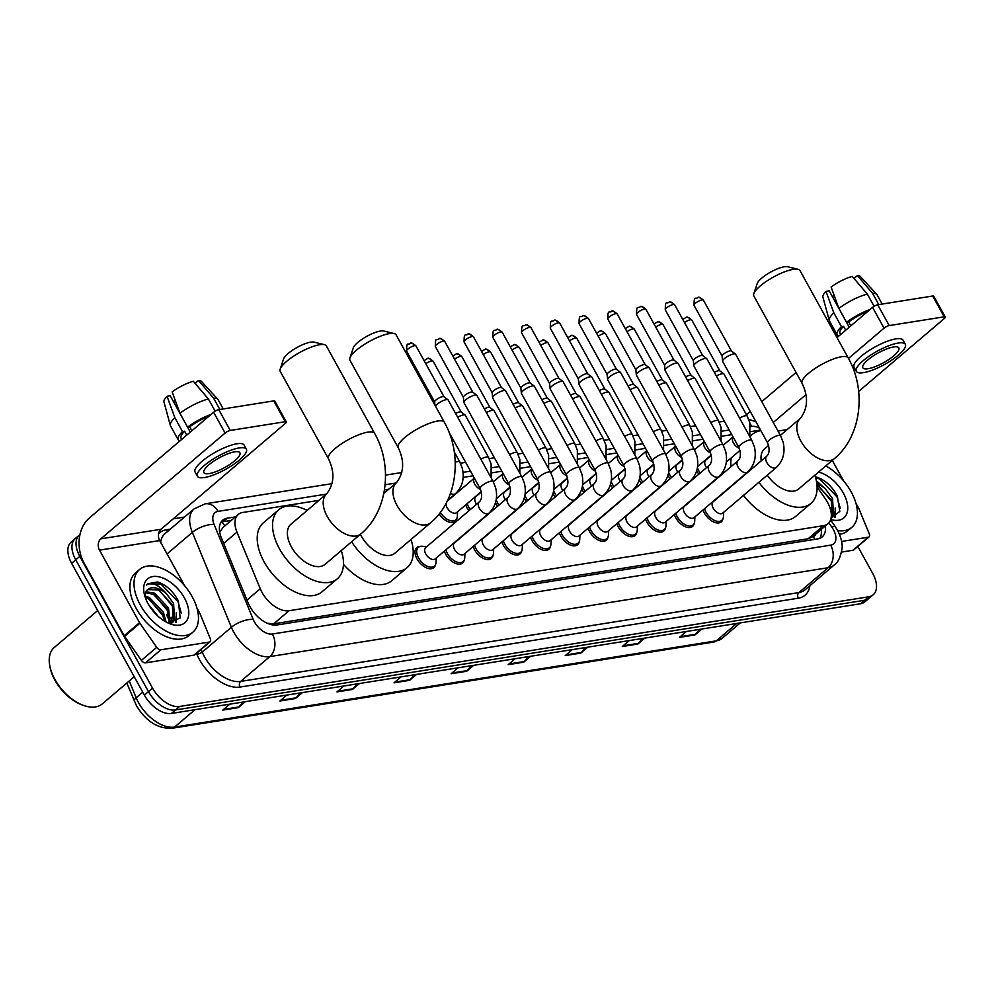<?xml version="1.0" encoding="UTF-8"?>
<svg xmlns="http://www.w3.org/2000/svg" width="995" height="995" viewBox="0 0 995 995"><rect width="100%" height="100%" fill="white"/><g stroke="black" fill="none" stroke-linecap="round" stroke-linejoin="round"><path stroke-width="1.49" d="M468.906 510.758A13.171 7.612 -130.4 0 1 467.14 508.072A13.171 7.612 -130.4 0 1 465.735 504.851M497.649 506.194A13.171 7.612 -130.4 0 1 495.883 503.495A13.171 7.612 -130.4 0 1 495.498 502.736M526.405 501.617A13.171 7.612 -130.4 0 1 524.639 498.918A13.171 7.612 -130.4 0 1 524.241 498.172M555.148 497.04A13.171 7.612 -130.4 0 1 553.382 494.341A13.171 7.612 -130.4 0 1 552.984 493.595M583.891 492.463A13.171 7.612 -130.4 0 1 582.125 489.764A13.171 7.612 -130.4 0 1 581.727 489.018M612.634 487.886A13.171 7.612 -130.4 0 1 610.868 485.187A13.171 7.612 -130.4 0 1 610.47 484.441M641.377 483.309A13.171 7.612 -130.4 0 1 639.611 480.622A13.171 7.612 -130.4 0 1 639.213 479.864M670.12 478.732A13.171 7.612 -130.4 0 1 668.354 476.045A13.171 7.612 -130.4 0 1 667.968 475.287M698.876 474.167A13.171 7.612 -130.4 0 1 697.097 471.468A13.171 7.612 -130.4 0 1 696.711 470.71M464.279 559.924A13.171 7.612 -130.4 0 1 462.613 563.033A13.171 7.612 -130.4 0 1 445.772 554.327A13.171 7.612 -130.4 0 1 444.367 551.106M493.022 555.359A13.171 7.612 -130.4 0 1 491.356 558.456A13.171 7.612 -130.4 0 1 474.515 549.75A13.171 7.612 -130.4 0 1 473.122 546.529M521.766 550.782A13.171 7.612 -130.4 0 1 520.099 553.892A13.171 7.612 -130.4 0 1 503.271 545.173A13.171 7.612 -130.4 0 1 501.866 541.952M550.509 546.205A13.171 7.612 -130.4 0 1 548.842 549.315A13.171 7.612 -130.4 0 1 532.014 540.608A13.171 7.612 -130.4 0 1 530.609 537.375M435.536 564.501A13.171 7.612 -130.4 0 1 433.87 567.61A13.171 7.612 -130.4 0 1 417.029 558.904A13.171 7.612 -130.4 0 1 416.793 547.548A13.171 7.612 -130.4 0 1 420.126 546.404M579.252 541.628A13.171 7.612 -130.4 0 1 577.597 544.738A13.171 7.612 -130.4 0 1 560.757 536.031A13.171 7.612 -130.4 0 1 559.352 532.81M608.007 537.051A13.171 7.612 -130.4 0 1 606.341 540.161A13.171 7.612 -130.4 0 1 589.5 531.454A13.171 7.612 -130.4 0 1 588.095 528.233M636.75 532.474A13.171 7.612 -130.4 0 1 635.084 535.584A13.171 7.612 -130.4 0 1 618.243 526.877A13.171 7.612 -130.4 0 1 616.838 523.656M665.493 527.897A13.171 7.612 -130.4 0 1 663.827 531.007A13.171 7.612 -130.4 0 1 646.986 522.3A13.171 7.612 -130.4 0 1 645.581 519.079M694.236 523.333A13.171 7.612 -130.4 0 1 692.57 526.43A13.171 7.612 -130.4 0 1 675.729 517.723A13.171 7.612 -130.4 0 1 674.336 514.502M722.979 518.756A13.171 7.612 -130.4 0 1 721.313 521.865A13.171 7.612 -130.4 0 1 704.485 513.159A13.171 7.612 -130.4 0 1 703.079 509.925M319.009 500.336L242.792 512.462A24.688 14.266 49.6 0 0 238.265 514.465A24.688 14.266 49.6 0 0 236.947 532.101L260.267 588.754A24.688 14.266 49.6 0 0 262.021 592.411A24.688 14.266 49.6 0 0 289.072 610.731L823.487 525.683A24.688 14.266 49.6 0 0 828.002 523.668A24.688 14.266 49.6 0 0 825.328 498.818L817.082 487.015M238.265 514.465L222.905 527.549L220.019 531.84M267.369 623.305L273.687 623.828L808.102 538.768L812.654 536.74L828.002 523.668M760.541 430.051L750.616 431.631M731.798 434.628L721.872 436.208M703.042 439.205L693.117 440.785M674.299 443.782L664.374 445.362M645.556 448.359L635.631 449.939M616.813 452.936L606.888 454.516M588.07 457.501L578.145 459.081M559.327 462.078L549.402 463.658M530.584 466.655L520.659 468.235M501.828 471.232L491.903 472.812M473.085 475.809L463.16 477.389M388.746 489.229L384.456 489.913M456.904 518.246A13.171 7.612 -130.4 0 1 455.237 521.355A13.171 7.612 -130.4 0 1 439.168 513.917M235.417 516.903L227.208 518.196A24.688 14.266 49.6 0 0 222.693 520.211A24.688 14.266 49.6 0 0 221.375 537.835L248.19 602.995A24.688 14.266 49.6 0 0 249.944 606.639A24.688 14.266 49.6 0 0 276.996 624.972L817.641 538.917A24.688 14.266 49.6 0 0 822.168 536.914A24.688 14.266 49.6 0 0 825.328 525.945M167.546 614.077A32.922 19.029 -130.4 0 1 169.859 618.853A32.922 19.029 -130.4 0 0 167.546 614.077M170.804 621.353A32.922 19.029 -130.4 0 1 171.376 623.181A32.922 19.029 -130.4 0 0 170.804 621.353M857.802 546.454L872.739 573.518A24.688 14.266 -130.4 0 1 873.175 594.799A24.688 14.266 -130.4 0 1 868.66 596.801L179.61 706.475A24.688 14.266 -130.4 0 1 152.558 688.142L79.811 556.354A24.688 14.266 -130.4 0 1 79.364 535.074A24.688 14.266 -130.4 0 1 79.961 534.613M173.23 518.843L184.498 517.052M873.175 594.799L864.991 601.764A24.688 14.266 -130.4 0 1 860.476 603.766L171.426 713.44A24.688 14.266 -130.4 0 1 144.374 695.107L71.615 563.319L75.719 559.837A24.688 14.266 -130.4 0 1 75.272 538.556A24.688 14.266 -130.4 0 0 75.719 559.837L148.466 691.625L75.719 559.837L79.811 556.354M171.426 713.44L175.518 709.957A24.688 14.266 -130.4 0 1 148.466 691.625A24.688 14.266 -130.4 0 0 175.518 709.957L864.568 600.283L175.518 709.957L179.61 706.475M869.083 598.281A24.688 14.266 -130.4 0 1 864.568 600.283A24.688 14.266 -130.4 0 0 869.083 598.281M821.236 529.427A24.688 14.266 -130.4 0 1 819.83 538.32M220.94 522.288A24.688 14.266 -130.4 0 1 223.116 521.691L231.325 520.385M169.648 621.838A32.922 19.029 49.6 0 0 166.526 614.947M699.497 629.387L695.629 634.25A6.579 5.074 81 0 1 694.97 634.934L701.935 629.002M686.376 631.477L679.398 637.409L694.97 634.934M642.422 638.479L638.554 643.33A6.579 5.074 81 0 1 637.894 644.026L644.86 638.093M629.3 640.569L622.323 646.501L637.894 644.026M585.346 647.558L581.478 652.421A6.579 5.074 81 0 1 580.819 653.106L587.784 647.173M572.224 649.648L565.247 655.581L580.819 653.106M528.27 656.65L524.402 661.501A6.579 5.074 81 0 1 523.743 662.185L530.708 656.252M515.149 658.74L508.171 664.672L523.743 662.185M242.904 702.072L239.036 706.923A6.579 5.074 81 0 1 238.365 707.607L245.342 701.674M229.77 704.161L222.805 710.094L238.365 707.607M299.968 692.98L296.112 697.843A6.579 5.074 81 0 1 295.44 698.527L302.418 692.595M286.846 695.07L279.881 701.002L295.44 698.527M357.043 683.901L353.188 688.751A6.579 5.074 81 0 1 352.516 689.448L359.493 683.515M343.922 685.99L336.957 691.923L352.516 689.448M414.119 674.809L410.263 679.672A6.579 5.074 81 0 1 409.592 680.356L416.569 674.423M400.997 676.899L394.032 682.831L409.592 680.356M471.195 665.73L467.327 670.58A6.579 5.074 81 0 1 466.667 671.277L473.632 665.344M458.073 667.819L451.108 673.752L466.667 671.277M71.615 563.319A24.688 14.266 -130.4 0 1 71.18 542.039L79.364 535.074M209.373 642.073A4.117 2.376 49.6 0 0 210.132 641.738L194.784 654.797A4.117 2.376 -130.4 0 1 194.025 655.133L209.373 642.073L160.854 649.797L145.506 662.857A4.117 2.376 -130.4 0 1 141.377 660.394L124.562 636.327A4.117 2.376 -130.4 0 1 124.188 635.73L84.152 563.207A32.922 25.348 81 0 1 89.301 518.047L213.614 412.241A4.117 1.119 -28.9 0 1 218.763 409.654L230.255 430.462A4.117 1.119 151.1 0 0 225.106 433.049L100.793 538.855A8.234 6.331 -99 0 0 99.5 550.148L139.536 622.671A4.117 2.376 49.6 0 0 139.909 623.268L156.725 647.335A4.117 2.376 49.6 0 0 160.854 649.797M194.025 655.133L145.506 662.857M184.647 585.769L159.685 540.571A8.234 6.331 -99 0 1 160.979 529.278L285.291 423.472A4.117 1.119 151.1 0 0 286.299 421.892A4.117 1.119 151.1 0 0 285.254 421.706L273.762 400.898L218.763 409.654M273.762 400.898A4.117 1.119 -28.9 0 1 274.807 401.084L286.299 421.892M285.254 421.706L230.255 430.462M210.132 641.738A4.117 2.376 49.6 0 0 210.343 638.802L200.02 613.704A4.117 2.376 49.6 0 0 199.721 613.094L196.96 608.082M234.671 451.842A20.584 5.584 151.1 0 0 213.626 461.245A20.584 5.584 151.1 0 0 203.875 472.675A20.584 5.584 151.1 0 0 209.099 473.608A20.584 5.584 151.1 0 0 230.143 464.205A20.584 5.584 151.1 0 0 239.907 452.775A20.584 5.584 151.1 0 0 234.671 451.842M190.281 432.091L170.22 395.749L167.036 396.259L174.834 417.651L182.495 431.531L184.597 431.196A23.868 6.467 151.1 0 0 181.078 438.198L181.724 439.38M246.387 449.205L244.086 445.039A27.984 7.587 151.1 0 0 236.984 443.758A27.984 7.587 151.1 0 0 208.353 456.543A27.984 7.587 151.1 0 0 195.082 472.09L197.383 476.244A27.984 7.587 151.1 0 0 204.497 477.525A27.984 7.587 151.1 0 0 233.116 464.752A27.984 7.587 151.1 0 0 246.387 449.205A27.984 7.587 151.1 0 0 239.285 447.924A27.984 7.587 151.1 0 0 210.654 460.71A27.984 7.587 151.1 0 0 197.383 476.244M182.495 431.531A27.163 7.363 151.1 0 0 178.192 439.778A27.163 7.363 151.1 0 0 179.846 440.984M174.834 417.651A27.163 7.363 151.1 0 0 170.356 425.462A27.163 7.363 151.1 0 0 170.531 425.91L178.192 439.778M223.228 408.945L218.092 399.654A27.163 7.363 151.1 0 0 217.818 399.256A27.163 7.363 151.1 0 0 213.602 398.162L198.478 380.451L195.331 383.125L196.164 384.655M219.845 409.48L213.602 398.162M167.036 396.259A21.405 5.796 151.1 0 0 163.951 401.955L170.356 425.462M217.818 399.256L201.338 381.321A21.405 5.796 151.1 0 0 198.478 380.451M175.195 400.264L173.516 401.706M208.826 416.308A23.868 6.467 151.1 0 0 189.709 426.843L187.607 427.178L179.946 413.298L172.147 391.906A21.405 5.796 151.1 0 1 193.291 381.272L208.415 398.995L215.131 411.159M191.873 430.748L189.709 426.843M184.597 431.196L186.749 435.101M211.064 414.405A27.163 7.363 151.1 0 0 187.607 427.178M208.415 398.995A27.163 7.363 151.1 0 0 179.946 413.298M134.225 676.724L102.249 703.925A37.039 21.405 -130.4 0 1 83.655 705.467L82.398 705.02A35.397 20.447 -130.4 0 1 54.912 680.145A35.397 20.447 -130.4 0 1 49.999 666.948L49.75 665.63A37.039 21.405 -130.4 0 1 54.24 647.521L97.684 610.532M83.655 705.467A37.039 21.405 -130.4 0 1 54.899 679.436A37.039 21.405 -130.4 0 1 49.75 665.63M192.184 596.701A41.156 23.78 -130.4 0 1 192.906 632.173A41.156 23.78 -130.4 0 1 140.295 604.96A41.156 23.78 -130.4 0 1 139.561 569.488A41.156 23.78 -130.4 0 1 192.184 596.701M192.906 632.173L188.814 635.656A41.156 23.78 -130.4 0 1 136.203 608.442A41.156 23.78 -130.4 0 1 135.469 572.971L139.561 569.488M167.807 622.87L180.182 618.032L178.366 600.968C173.093 591.154 166.19 584.824 157.658 581.988L147.658 583.766L146.464 585.023C151.725 581.64 158.416 584.562 166.513 593.766A20.584 11.89 -130.4 0 0 147.782 589.513A20.584 11.89 -130.4 0 0 145.879 592.075L144.959 596.515M148.081 603.716A28.805 16.654 -130.4 0 1 144.076 592.983A28.805 16.654 -130.4 0 1 157.173 576.515A28.805 16.654 -130.4 0 1 184.398 597.945A28.805 16.654 -130.4 0 1 170.443 623.964A28.805 16.654 -130.4 0 1 148.081 603.716M169.337 623.156L167.21 608.977L153.292 594.264L145.618 592.659M170.195 623.243L168.491 607.883L154.561 593.182L146.029 591.751M164.573 621.129L162.098 613.33L148.168 598.617L145.27 597.473M166.016 621.962L163.379 612.248L149.449 597.535L144.959 596.005M158.118 616.303L148.541 604.55M171.6 623.293L174.56 620.308L173.603 603.53L166.513 593.766M172.309 622.634L173.279 621.402L172.322 604.624L158.404 589.911L147.67 589.612M171.152 623.293L172.981 622.124M171.737 622.982L171.115 617.223M176.413 622.111L176.227 612.87M163.255 616.029L149.163 599.139M171.103 623.293L170.953 620.544M168.379 611.676L154.287 594.786M175.841 622.397L176.078 616.191M173.491 607.323L159.399 590.433M181.314 613.243L178.018 601.726L160.892 583.99L147.546 583.866M280.204 369.12L283.587 358.909A18.109 4.913 -28.9 0 1 294.309 349.058A18.109 4.913 -28.9 0 1 310.726 342.143A18.109 4.913 -28.9 0 1 314.01 342.118L324.457 344.68A26.343 7.139 151.1 0 0 319.669 344.73A26.343 7.139 151.1 0 0 295.789 354.78A26.343 7.139 151.1 0 0 280.204 369.12A26.343 7.139 151.1 0 0 280.242 371.396L328.487 458.794A26.343 7.139 -28.9 0 1 340.974 444.156A26.343 7.139 -28.9 0 1 367.914 432.128A26.343 7.139 -28.9 0 1 374.605 433.335L326.36 345.937A26.343 7.139 151.1 0 0 324.457 344.68M328.487 458.794C334.88 472.127 334.308 483.769 326.758 493.744L290.938 524.228A26.343 15.223 49.6 0 0 291.411 546.927A26.343 15.223 49.6 0 0 325.091 564.339L360.899 533.855C387.876 511.542 392.963 465.511 374.605 433.335M341.285 550.546A45.272 26.156 -130.4 0 1 337.355 578.754A45.272 26.156 -130.4 0 1 279.483 548.83A45.272 26.156 -130.4 0 1 278.675 509.801A45.272 26.156 -130.4 0 1 307.144 510.435M337.355 578.754L322.007 591.814A45.272 26.156 -130.4 0 1 264.135 561.889A45.272 26.156 -130.4 0 1 263.327 522.872L278.675 509.801M349.929 358.013L353.324 347.815A18.109 4.913 -28.9 0 1 364.046 337.952A18.109 4.913 -28.9 0 1 380.463 331.049A18.109 4.913 -28.9 0 1 383.747 331.012L394.182 333.586A26.343 7.139 151.1 0 0 389.406 333.623A26.343 7.139 151.1 0 0 365.526 343.673A26.343 7.139 151.1 0 0 349.929 358.013A26.343 7.139 151.1 0 0 349.979 360.289L398.224 447.688A26.343 7.139 -28.9 0 1 410.711 433.061A26.343 7.139 -28.9 0 1 437.651 421.022A26.343 7.139 -28.9 0 1 444.342 422.228L396.097 334.83A26.343 7.139 151.1 0 0 394.182 333.586M360.352 534.315A26.343 15.223 49.6 0 0 361.148 535.82A26.343 15.223 49.6 0 0 394.816 553.245L430.636 522.761C457.613 500.448 462.7 454.416 444.342 422.228M411.022 539.452A45.272 26.156 -130.4 0 1 407.092 567.66A45.272 26.156 -130.4 0 1 351.621 541.765M407.092 567.66L391.744 580.719A45.272 26.156 -130.4 0 1 343.462 564.339M753.812 293.736L757.207 283.525A18.109 4.913 -28.9 0 1 767.929 273.675A18.109 4.913 -28.9 0 1 784.334 266.759A18.109 4.913 -28.9 0 1 787.63 266.735L798.065 269.297A26.343 7.139 151.1 0 0 793.289 269.346A26.343 7.139 151.1 0 0 769.409 279.396A26.343 7.139 151.1 0 0 753.812 293.736A26.343 7.139 151.1 0 0 753.849 296.012L802.107 383.411A26.343 7.139 -28.9 0 1 814.594 368.772A26.343 7.139 -28.9 0 1 841.534 356.745A26.343 7.139 -28.9 0 1 848.225 357.951L799.98 270.553A26.343 7.139 151.1 0 0 798.065 269.297M767.282 475.175A26.343 15.223 49.6 0 0 798.699 488.955L834.519 458.484C861.496 436.158 866.583 390.127 848.225 357.951M814.905 475.162A45.272 26.156 -130.4 0 1 810.975 503.37A45.272 26.156 -130.4 0 1 758.874 482.326M810.975 503.37L795.627 516.442A45.272 26.156 -130.4 0 1 743.526 495.386M768.65 445.362L764.558 448.844A26.343 15.223 49.6 0 0 761.225 460.872M751.088 469.503A45.272 26.156 -130.4 0 1 750.703 468.682M749.969 436.892A45.272 26.156 -130.4 0 1 752.282 434.429A45.272 26.156 -130.4 0 1 760.889 430.698M780.005 434.666A45.272 26.156 -130.4 0 1 780.764 435.051M731.026 466.68A45.272 26.156 -130.4 0 1 731.275 457.849M493.122 481.431L495.759 488.197C497.923 498.383 495.622 506.729 488.868 513.233L435.25 558.867A7.413 4.278 -130.4 0 1 425.773 553.966A7.413 4.278 -130.4 0 1 425.649 547.586L479.254 501.953C482.102 499.179 482.401 494.726 480.15 488.595A7.413 2.002 -28.9 0 1 483.657 484.478A7.413 2.002 -28.9 0 1 491.244 481.095A7.413 2.002 -28.9 0 1 491.518 481.058A7.413 2.002 -28.9 0 1 493.122 481.431L448.16 400.002A7.413 2.002 -28.9 0 0 448.011 399.816A7.413 2.002 -28.9 0 0 446.282 399.667A7.413 2.002 -28.9 0 0 437.016 404.331A7.413 2.002 -28.9 0 0 435.412 406.06M436.183 558.071L436.021 562.225A12.35 7.139 -130.4 0 1 434.355 566.118A12.35 7.139 -130.4 0 1 418.572 557.946A12.35 7.139 -130.4 0 1 418.348 547.312A12.35 7.139 -130.4 0 1 422.465 546.292L426.581 546.79M434.703 402.005A5.348 1.455 -28.9 0 1 434.653 401.843A5.348 1.455 -28.9 0 1 436.009 399.953A5.348 1.455 -28.9 0 1 442.713 396.595A5.348 1.455 -28.9 0 1 443.957 396.706A5.348 1.455 -28.9 0 1 444.068 396.831M521.865 476.866L524.502 483.62C526.666 493.806 524.377 502.152 517.611 508.669L463.993 554.29A7.413 4.278 -130.4 0 1 454.528 549.402A7.413 4.278 -130.4 0 1 454.392 543.009L508.01 497.376C510.858 494.602 511.144 490.149 508.893 484.018A7.413 2.002 -28.9 0 1 512.4 479.901A7.413 2.002 -28.9 0 1 519.987 476.518A7.413 2.002 -28.9 0 1 520.273 476.481A7.413 2.002 -28.9 0 1 521.865 476.866L476.916 395.425A7.413 2.002 -28.9 0 0 476.754 395.251A7.413 2.002 -28.9 0 0 475.025 395.09A7.413 2.002 -28.9 0 0 465.76 399.754A7.413 2.002 -28.9 0 0 463.869 402.353A7.413 2.002 -28.9 0 0 463.944 402.589L508.893 484.018M464.926 553.494L464.764 557.648A12.35 7.139 -130.4 0 1 463.098 561.541A12.35 7.139 -130.4 0 1 447.315 553.382A12.35 7.139 -130.4 0 1 445.847 549.849M463.446 397.428A5.348 1.455 -28.9 0 1 463.396 397.266A5.348 1.455 -28.9 0 1 464.752 395.388A5.348 1.455 -28.9 0 1 471.456 392.018A5.348 1.455 -28.9 0 1 472.7 392.129A5.348 1.455 -28.9 0 1 472.812 392.266M550.608 472.289L553.245 479.043C555.409 489.241 553.12 497.587 546.354 504.092L492.736 549.725A7.413 4.278 -130.4 0 1 483.271 544.825A7.413 4.278 -130.4 0 1 483.135 538.432L536.753 492.811C539.601 490.025 539.899 485.572 537.636 479.441A7.413 2.002 -28.9 0 1 541.156 475.336A7.413 2.002 -28.9 0 1 548.73 471.941A7.413 2.002 -28.9 0 1 549.016 471.904A7.413 2.002 -28.9 0 1 550.608 472.289L505.659 390.848A7.413 2.002 -28.9 0 0 505.497 390.674A7.413 2.002 -28.9 0 0 503.769 390.513A7.413 2.002 -28.9 0 0 494.503 395.177A7.413 2.002 -28.9 0 0 492.612 397.776A7.413 2.002 -28.9 0 0 492.687 398.012L537.636 479.441M493.682 548.917L493.508 553.071A12.35 7.139 -130.4 0 1 491.853 556.964A12.35 7.139 -130.4 0 1 476.058 548.805A12.35 7.139 -130.4 0 1 474.59 545.272M492.189 392.851A5.348 1.455 -28.9 0 1 492.139 392.689A5.348 1.455 -28.9 0 1 493.495 390.811A5.348 1.455 -28.9 0 1 500.199 387.441A5.348 1.455 -28.9 0 1 501.443 387.553A5.348 1.455 -28.9 0 1 501.555 387.689M579.351 467.712L581.988 474.478C584.164 484.664 581.864 493.01 575.098 499.515L521.479 545.148A7.413 4.278 -130.4 0 1 512.015 540.248A7.413 4.278 -130.4 0 1 511.878 533.867L565.496 488.234C568.344 485.448 568.642 480.995 566.379 474.876A7.413 2.002 -28.9 0 1 569.899 470.759A7.413 2.002 -28.9 0 1 577.473 467.376A7.413 2.002 -28.9 0 1 577.759 467.327A7.413 2.002 -28.9 0 1 579.351 467.712L534.402 386.271A7.413 2.002 -28.9 0 0 534.24 386.097A7.413 2.002 -28.9 0 0 532.524 385.936A7.413 2.002 -28.9 0 0 523.246 390.6A7.413 2.002 -28.9 0 0 521.355 393.212A7.413 2.002 -28.9 0 0 521.43 393.435L566.379 474.876M522.425 544.352L522.251 548.494A12.35 7.139 -130.4 0 1 520.596 552.387A12.35 7.139 -130.4 0 1 504.813 544.228A12.35 7.139 -130.4 0 1 503.346 540.695M520.932 388.286A5.348 1.455 -28.9 0 1 520.882 388.112A5.348 1.455 -28.9 0 1 522.251 386.234A5.348 1.455 -28.9 0 1 528.942 382.864A5.348 1.455 -28.9 0 1 530.186 382.976A5.348 1.455 -28.9 0 1 530.298 383.112M608.094 463.135L610.731 469.901C612.908 480.087 610.607 488.433 603.841 494.938L550.235 540.571A7.413 4.278 -130.4 0 1 540.758 535.671A7.413 4.278 -130.4 0 1 540.621 529.29L594.239 483.657C597.087 480.871 597.386 476.418 595.122 470.299A7.413 2.002 -28.9 0 1 598.642 466.182A7.413 2.002 -28.9 0 1 606.216 462.799A7.413 2.002 -28.9 0 1 606.502 462.762A7.413 2.002 -28.9 0 1 608.094 463.135L563.145 381.707A7.413 2.002 -28.9 0 0 562.983 381.52A7.413 2.002 -28.9 0 0 561.267 381.359A7.413 2.002 -28.9 0 0 551.989 386.023A7.413 2.002 -28.9 0 0 550.111 388.635A7.413 2.002 -28.9 0 0 550.173 388.858L595.122 470.299M551.168 539.775L551.006 543.929A12.35 7.139 -130.4 0 1 549.339 547.81A12.35 7.139 -130.4 0 1 533.556 539.651A12.35 7.139 -130.4 0 1 532.089 536.118M549.675 383.709A5.348 1.455 -28.9 0 1 549.626 383.535A5.348 1.455 -28.9 0 1 550.994 381.657A5.348 1.455 -28.9 0 1 557.685 378.287A5.348 1.455 -28.9 0 1 558.929 378.398A5.348 1.455 -28.9 0 1 559.041 378.535M636.85 458.558L639.474 465.324C641.651 475.51 639.35 483.856 632.584 490.361L578.978 535.994A7.413 4.278 -130.4 0 1 569.501 531.094A7.413 4.278 -130.4 0 1 569.376 524.713L622.982 479.08C625.83 476.306 626.129 471.854 623.877 465.722A7.413 2.002 -28.9 0 1 627.385 461.605A7.413 2.002 -28.9 0 1 634.959 458.222A7.413 2.002 -28.9 0 1 635.245 458.185A7.413 2.002 -28.9 0 1 636.85 458.558L591.888 377.13A7.413 2.002 -28.9 0 0 591.726 376.943A7.413 2.002 -28.9 0 0 590.01 376.794A7.413 2.002 -28.9 0 0 580.732 381.446A7.413 2.002 -28.9 0 0 578.854 384.058A7.413 2.002 -28.9 0 0 578.916 384.281L623.877 465.722M579.911 535.198L579.749 539.352A12.35 7.139 -130.4 0 1 578.083 543.233A12.35 7.139 -130.4 0 1 562.299 535.074A12.35 7.139 -130.4 0 1 560.832 531.541M578.418 379.132A5.348 1.455 -28.9 0 1 578.369 378.958A5.348 1.455 -28.9 0 1 579.737 377.08A5.348 1.455 -28.9 0 1 586.428 373.71A5.348 1.455 -28.9 0 1 587.672 373.834A5.348 1.455 -28.9 0 1 587.796 373.958M665.593 453.981L668.23 460.747C670.394 470.933 668.093 479.279 661.327 485.784L607.721 531.417A7.413 4.278 -130.4 0 1 598.244 526.517A7.413 4.278 -130.4 0 1 598.119 520.136L651.725 474.503C654.573 471.729 654.872 467.277 652.62 461.145A7.413 2.002 -28.9 0 1 656.128 457.028A7.413 2.002 -28.9 0 1 663.702 453.645A7.413 2.002 -28.9 0 1 663.988 453.608A7.413 2.002 -28.9 0 1 665.593 453.981L620.631 372.553A7.413 2.002 -28.9 0 0 620.482 372.366A7.413 2.002 -28.9 0 0 618.753 372.217A7.413 2.002 -28.9 0 0 609.475 376.881A7.413 2.002 -28.9 0 0 607.597 379.481A7.413 2.002 -28.9 0 0 607.659 379.717L652.62 461.145M608.654 530.621L608.492 534.775A12.35 7.139 -130.4 0 1 606.826 538.668A12.35 7.139 -130.4 0 1 591.042 530.497A12.35 7.139 -130.4 0 1 589.575 526.977M607.174 374.555A5.348 1.455 -28.9 0 1 607.124 374.394A5.348 1.455 -28.9 0 1 608.48 372.503A5.348 1.455 -28.9 0 1 615.184 369.145A5.348 1.455 -28.9 0 1 616.427 369.257A5.348 1.455 -28.9 0 1 616.539 369.381M694.336 449.404L696.973 456.17C699.137 466.356 696.848 474.702 690.082 481.207L636.464 526.84A7.413 4.278 -130.4 0 1 626.987 521.952A7.413 4.278 -130.4 0 1 626.862 515.559L680.468 469.926C683.316 467.152 683.615 462.7 681.364 456.568A7.413 2.002 -28.9 0 1 684.871 452.451A7.413 2.002 -28.9 0 1 692.458 449.068A7.413 2.002 -28.9 0 1 692.731 449.031A7.413 2.002 -28.9 0 1 694.336 449.404L649.374 367.976A7.413 2.002 -28.9 0 0 649.225 367.789A7.413 2.002 -28.9 0 0 647.496 367.64A7.413 2.002 -28.9 0 0 638.23 372.304A7.413 2.002 -28.9 0 0 636.34 374.904A7.413 2.002 -28.9 0 0 636.414 375.14L681.364 456.568M637.397 526.044L637.235 530.198A12.35 7.139 -130.4 0 1 635.569 534.091A12.35 7.139 -130.4 0 1 619.785 525.92A12.35 7.139 -130.4 0 1 618.318 522.4M635.917 369.978A5.348 1.455 -28.9 0 1 635.867 369.817A5.348 1.455 -28.9 0 1 637.223 367.926A5.348 1.455 -28.9 0 1 643.927 364.568A5.348 1.455 -28.9 0 1 645.17 364.68A5.348 1.455 -28.9 0 1 645.282 364.804M723.079 444.84L725.716 451.593C727.88 461.779 725.591 470.137 718.825 476.642L665.207 522.263A7.413 4.278 -130.4 0 1 655.742 517.375A7.413 4.278 -130.4 0 1 655.606 510.982L709.224 465.349C712.072 462.575 712.358 458.123 710.107 451.991A7.413 2.002 -28.9 0 1 713.626 447.874A7.413 2.002 -28.9 0 1 721.201 444.491A7.413 2.002 -28.9 0 1 721.487 444.454A7.413 2.002 -28.9 0 1 723.079 444.84L678.13 363.399A7.413 2.002 -28.9 0 0 677.968 363.225A7.413 2.002 -28.9 0 0 676.239 363.063A7.413 2.002 -28.9 0 0 666.973 367.727A7.413 2.002 -28.9 0 0 665.083 370.327A7.413 2.002 -28.9 0 0 665.157 370.563L710.107 451.991M666.14 521.467L665.978 525.621A12.35 7.139 -130.4 0 1 664.312 529.514A12.35 7.139 -130.4 0 1 648.529 521.355A12.35 7.139 -130.4 0 1 647.061 517.823M664.66 365.401A5.348 1.455 -28.9 0 1 664.61 365.24A5.348 1.455 -28.9 0 1 665.966 363.362A5.348 1.455 -28.9 0 1 672.67 359.991A5.348 1.455 -28.9 0 1 673.913 360.103A5.348 1.455 -28.9 0 1 674.025 360.24M751.822 440.263L754.459 447.029C756.635 457.215 754.334 465.56 747.568 472.065L693.95 517.698A7.413 4.278 -130.4 0 1 684.485 512.798A7.413 4.278 -130.4 0 1 684.349 506.405L737.967 460.784C740.815 457.998 741.113 453.546 738.85 447.414A7.413 2.002 -28.9 0 1 742.369 443.31A7.413 2.002 -28.9 0 1 749.944 439.914A7.413 2.002 -28.9 0 1 750.23 439.877A7.413 2.002 -28.9 0 1 751.822 440.263L706.873 358.822A7.413 2.002 -28.9 0 0 706.711 358.648A7.413 2.002 -28.9 0 0 704.995 358.486A7.413 2.002 -28.9 0 0 695.716 363.15A7.413 2.002 -28.9 0 0 693.826 365.75A7.413 2.002 -28.9 0 0 693.901 365.986L738.85 447.414M694.896 516.89L694.721 521.044A12.35 7.139 -130.4 0 1 693.067 524.937A12.35 7.139 -130.4 0 1 677.272 516.778A12.35 7.139 -130.4 0 1 675.804 513.246M693.403 360.824A5.348 1.455 -28.9 0 1 693.353 360.663A5.348 1.455 -28.9 0 1 694.709 358.785A5.348 1.455 -28.9 0 1 701.413 355.414A5.348 1.455 -28.9 0 1 702.657 355.526A5.348 1.455 -28.9 0 1 702.768 355.663M780.565 435.686L783.202 442.452C785.378 452.638 783.077 460.983 776.311 467.488L722.693 513.121A7.413 4.278 -130.4 0 1 713.228 508.221A7.413 4.278 -130.4 0 1 713.092 501.841L766.71 456.207C769.558 453.421 769.856 448.969 767.593 442.85A7.413 2.002 -28.9 0 1 771.113 438.733A7.413 2.002 -28.9 0 1 778.687 435.35A7.413 2.002 -28.9 0 1 778.973 435.312A7.413 2.002 -28.9 0 1 780.565 435.686L735.616 354.245A7.413 2.002 -28.9 0 0 735.454 354.071A7.413 2.002 -28.9 0 0 733.738 353.909A7.413 2.002 -28.9 0 0 724.459 358.573A7.413 2.002 -28.9 0 0 722.569 361.185A7.413 2.002 -28.9 0 0 722.644 361.409L767.593 442.85M723.639 512.326L723.464 516.467A12.35 7.139 -130.4 0 1 721.81 520.36A12.35 7.139 -130.4 0 1 706.027 512.201A12.35 7.139 -130.4 0 1 704.559 508.669M722.146 356.26A5.348 1.455 -28.9 0 1 722.096 356.086A5.348 1.455 -28.9 0 1 723.464 354.208A5.348 1.455 -28.9 0 1 730.156 350.837A5.348 1.455 -28.9 0 1 731.4 350.949A5.348 1.455 -28.9 0 1 731.512 351.086M481.331 491.58L456.618 512.612A7.413 4.278 -130.4 0 1 447.141 507.711A7.413 4.278 -130.4 0 1 446.034 503.433M457.551 511.816L457.389 515.957A12.35 7.139 -130.4 0 1 455.722 519.85A12.35 7.139 -130.4 0 1 440.35 512.388M455.623 413.51A5.348 1.455 -28.9 0 1 459.839 411.843A5.348 1.455 -28.9 0 1 461.083 411.955A5.348 1.455 -28.9 0 1 461.195 412.092M457.65 417.191A7.413 2.002 -28.9 0 1 465.138 415.077A7.413 2.002 -28.9 0 1 465.299 415.263L488.495 457.29L491.132 464.056L491.107 477.787M476.58 504.241A7.413 4.278 -130.4 0 1 475.896 503.134A7.413 4.278 -130.4 0 1 475.759 496.754L481.418 491.94M470.299 509.589A12.35 7.139 -130.4 0 1 468.682 507.114A12.35 7.139 -130.4 0 1 467.215 503.582M484.366 408.933A5.348 1.455 -28.9 0 1 488.582 407.278A5.348 1.455 -28.9 0 1 489.826 407.39A5.348 1.455 -28.9 0 1 489.938 407.515M486.393 412.614A7.413 2.002 -28.9 0 1 493.881 410.5A7.413 2.002 -28.9 0 1 494.042 410.686L517.251 452.713L519.875 459.479L519.85 473.21M505.323 499.664A7.413 4.278 -130.4 0 1 504.639 498.557A7.413 4.278 -130.4 0 1 504.502 492.177L510.161 487.363M499.042 505.012A12.35 7.139 -130.4 0 1 497.425 502.537A12.35 7.139 -130.4 0 1 496.194 499.751M513.109 404.368A5.348 1.455 -28.9 0 1 517.325 402.701A5.348 1.455 -28.9 0 1 518.569 402.813A5.348 1.455 -28.9 0 1 518.681 402.938M515.136 408.037A7.413 2.002 -28.9 0 1 522.624 405.923A7.413 2.002 -28.9 0 1 522.785 406.109L545.994 448.148L548.618 454.902L548.593 468.633M534.066 495.087A7.413 4.278 -130.4 0 1 533.382 493.98A7.413 4.278 -130.4 0 1 533.245 487.6L538.904 482.786M527.785 500.435A12.35 7.139 -130.4 0 1 526.181 497.96A12.35 7.139 -130.4 0 1 524.937 495.174M541.865 399.791A5.348 1.455 -28.9 0 1 546.068 398.124A5.348 1.455 -28.9 0 1 547.312 398.236A5.348 1.455 -28.9 0 1 547.437 398.361M543.892 403.46A7.413 2.002 -28.9 0 1 551.367 401.358A7.413 2.002 -28.9 0 1 551.529 401.532L574.737 443.571L577.374 450.337L577.336 464.056M562.809 490.51A7.413 4.278 -130.4 0 1 562.125 489.416A7.413 4.278 -130.4 0 1 561.988 483.023L567.647 478.209M556.528 495.858A12.35 7.139 -130.4 0 1 554.924 493.383A12.35 7.139 -130.4 0 1 553.68 490.61M570.608 395.214A5.348 1.455 -28.9 0 1 574.812 393.547A5.348 1.455 -28.9 0 1 576.068 393.659A5.348 1.455 -28.9 0 1 576.18 393.796M572.635 398.883A7.413 2.002 -28.9 0 1 580.122 396.781A7.413 2.002 -28.9 0 1 580.272 396.955L603.48 438.994L606.117 445.76L606.079 459.479M591.565 485.933A7.413 4.278 -130.4 0 1 590.868 484.839A7.413 4.278 -130.4 0 1 590.744 478.446L596.391 473.632M585.271 491.281A12.35 7.139 -130.4 0 1 583.667 488.819A12.35 7.139 -130.4 0 1 582.423 486.033M599.351 390.637A5.348 1.455 -28.9 0 1 603.567 388.97A5.348 1.455 -28.9 0 1 604.811 389.082A5.348 1.455 -28.9 0 1 604.923 389.219M601.378 394.306A7.413 2.002 -28.9 0 1 608.865 392.204A7.413 2.002 -28.9 0 1 609.015 392.378L632.223 434.417L634.86 441.183L634.822 454.902M620.308 481.356A7.413 4.278 -130.4 0 1 619.611 480.262A7.413 4.278 -130.4 0 1 619.487 473.881L625.134 469.068M614.027 486.704A12.35 7.139 -130.4 0 1 612.41 484.242A12.35 7.139 -130.4 0 1 611.166 481.456M628.094 386.06A5.348 1.455 -28.9 0 1 632.31 384.393A5.348 1.455 -28.9 0 1 633.554 384.505A5.348 1.455 -28.9 0 1 633.666 384.642M630.121 389.729A7.413 2.002 -28.9 0 1 637.608 387.627A7.413 2.002 -28.9 0 1 637.77 387.814L660.966 429.84L663.603 436.606L663.578 450.337M649.051 476.779A7.413 4.278 -130.4 0 1 648.354 475.685A7.413 4.278 -130.4 0 1 648.23 469.304L653.889 464.491M642.77 482.127A12.35 7.139 -130.4 0 1 641.153 479.665A12.35 7.139 -130.4 0 1 639.922 476.879M656.837 381.483A5.348 1.455 -28.9 0 1 661.053 379.816A5.348 1.455 -28.9 0 1 662.297 379.941A5.348 1.455 -28.9 0 1 662.409 380.065M658.864 385.164A7.413 2.002 -28.9 0 1 666.351 383.05A7.413 2.002 -28.9 0 1 666.513 383.237L689.709 425.263L692.346 432.029L692.321 445.76M677.794 472.215A7.413 4.278 -130.4 0 1 677.11 471.108A7.413 4.278 -130.4 0 1 676.973 464.727L682.632 459.914M671.513 477.563A12.35 7.139 -130.4 0 1 669.896 475.088A12.35 7.139 -130.4 0 1 668.665 472.302M685.58 376.906A5.348 1.455 -28.9 0 1 689.796 375.252A5.348 1.455 -28.9 0 1 691.04 375.364A5.348 1.455 -28.9 0 1 691.152 375.488M687.607 380.587A7.413 2.002 -28.9 0 1 695.095 378.473A7.413 2.002 -28.9 0 1 695.256 378.66L718.465 420.698L721.089 427.452L721.064 441.183M706.537 467.638A7.413 4.278 -130.4 0 1 705.853 466.531A7.413 4.278 -130.4 0 1 705.716 460.15L711.375 455.337M700.256 472.986A12.35 7.139 -130.4 0 1 698.639 470.511A12.35 7.139 -130.4 0 1 697.408 467.725M714.323 372.341A5.348 1.455 -28.9 0 1 718.539 370.675A5.348 1.455 -28.9 0 1 719.783 370.787A5.348 1.455 -28.9 0 1 719.895 370.911M716.35 376.01A7.413 2.002 -28.9 0 1 723.838 373.896A7.413 2.002 -28.9 0 1 723.999 374.083L747.208 416.121L749.844 422.875L749.807 436.606M868.324 537.188A4.117 2.376 49.6 0 0 869.083 536.852L853.735 549.924A4.117 2.376 -130.4 0 1 852.976 550.247L868.324 537.188L841.633 541.442M852.976 550.247L841.646 552.051M746.486 414.828A32.922 25.348 81 0 1 748.252 413.161L750.267 411.445M761.784 401.644L796.062 372.466M837.006 337.628L872.565 307.356A4.117 1.119 -28.9 0 1 877.714 304.768L889.207 325.576A4.117 1.119 151.1 0 0 884.057 328.163L848.486 358.436M858.648 391.433L944.243 318.587A4.117 1.119 151.1 0 0 945.25 317.007A4.117 1.119 151.1 0 0 944.205 316.82L932.713 296.012L877.714 304.768M932.713 296.012A4.117 1.119 -28.9 0 1 933.758 296.199L945.25 317.007M944.205 316.82L889.207 325.576M805.95 394.642L773.264 422.465M869.083 536.852A4.117 2.376 49.6 0 0 869.294 533.917L858.971 508.818A4.117 2.376 49.6 0 0 858.685 508.209L855.911 503.196M832.28 460.387L843.598 480.883M893.634 346.956A20.584 5.584 151.1 0 0 872.578 356.359A20.584 5.584 151.1 0 0 862.827 367.789A20.584 5.584 151.1 0 0 868.05 368.735A20.584 5.584 151.1 0 0 889.095 359.332A20.584 5.584 151.1 0 0 898.858 347.902A20.584 5.584 151.1 0 0 893.634 346.956M849.245 327.206L829.183 290.863L825.987 291.373L833.785 312.778L841.447 326.646L843.549 326.31A23.868 6.467 151.1 0 0 840.029 333.313L840.688 334.494M905.338 344.32L903.037 340.153A27.984 7.587 151.1 0 0 895.935 338.872A27.984 7.587 151.1 0 0 867.317 351.658A27.984 7.587 151.1 0 0 854.046 367.205L856.334 371.371A27.984 7.587 151.1 0 0 863.449 372.652A27.984 7.587 151.1 0 0 892.067 359.867A27.984 7.587 151.1 0 0 905.338 344.32A27.984 7.587 151.1 0 0 898.236 343.039A27.984 7.587 151.1 0 0 869.605 355.824A27.984 7.587 151.1 0 0 856.334 371.371M841.447 326.646A27.163 7.363 151.1 0 0 837.143 334.905A27.163 7.363 151.1 0 0 838.797 336.099M833.785 312.778A27.163 7.363 151.1 0 0 829.308 320.577A27.163 7.363 151.1 0 0 829.494 321.024L837.143 334.905M882.179 304.06L877.055 294.769A27.163 7.363 151.1 0 0 876.769 294.383A27.163 7.363 151.1 0 0 872.553 293.289L857.429 275.565L854.282 278.252L855.128 279.769M878.796 304.594L872.553 293.289M825.987 291.373A21.405 5.796 151.1 0 0 822.902 297.082L829.308 320.577M876.769 294.383L860.289 276.436A21.405 5.796 151.1 0 0 857.429 275.565M834.146 295.391L832.467 296.821M867.777 311.435A23.868 6.467 151.1 0 0 848.66 321.957L846.558 322.293L838.897 308.413L831.099 287.02A21.405 5.796 151.1 0 1 852.242 276.399L867.366 294.11L874.083 306.286M850.824 325.862L848.66 321.957M843.549 326.31L845.7 330.216M870.016 309.52A27.163 7.363 151.1 0 0 846.558 322.293M867.366 294.11A27.163 7.363 151.1 0 0 838.897 308.413M825.775 465.909A41.156 23.78 -130.4 0 1 851.135 491.816A41.156 23.78 -130.4 0 1 851.869 527.288A41.156 23.78 -130.4 0 1 837.728 530.633M851.869 527.288L847.777 530.77A41.156 23.78 -130.4 0 1 839.444 534.228M816.373 480.772L825.464 488.893A20.584 11.89 -130.4 0 0 816.833 483.694M818.537 472.078A28.805 16.654 -130.4 0 1 843.35 493.06A28.805 16.654 -130.4 0 1 830.713 519.514M831.012 518.395L839.792 511.368L837.317 496.082C832.044 486.269 825.141 479.938 816.609 477.103M831.26 517.748L832.23 516.517L831.273 499.739L816.957 484.839M831.123 517.835L833.511 515.422L832.554 498.657L825.464 488.893M835.365 517.238L835.178 507.997M834.793 517.524L835.029 511.306M832.442 502.438L818.35 485.548M840.265 508.358L836.969 496.841L819.843 479.105L815.614 477.55M246.984 600.06L260.267 588.754M812.977 536.454L813.238 536.417A8.234 4.751 49.6 0 0 815.713 534.141M221.785 521.989A24.688 19.004 81 0 1 224.808 525.92M813.238 536.417A24.688 19.004 81 0 1 814.669 539.402M273.687 623.828L289.072 610.731M223.664 543.407L236.947 532.101M808.102 538.768L823.487 525.683M326.298 494.129L218.017 511.368A16.467 9.515 49.6 0 0 214.124 524.452L253.178 619.35A16.467 9.515 49.6 0 0 254.347 621.788A16.467 9.515 49.6 0 0 272.381 634.014L830.676 545.148A16.467 9.515 49.6 0 0 833.4 529.626A16.467 9.515 49.6 0 0 831.907 527.238L828.847 522.848M830.676 545.148A16.467 12.674 -99 0 1 828.114 567.735L269.819 656.588A32.922 19.029 -130.4 0 1 233.738 632.148A32.922 19.029 -130.4 0 1 231.4 627.285L202.234 652.098A32.922 19.029 49.6 0 0 204.584 656.961A32.922 19.029 49.6 0 0 240.653 681.413L798.948 592.547A32.922 19.029 49.6 0 0 804.967 589.873L834.133 565.06A32.922 19.029 -130.4 0 1 828.114 567.735L798.948 592.547A4.117 3.172 81 0 0 798.301 598.194L240.006 687.06A4.117 3.172 81 0 1 240.653 681.413L269.819 656.588A16.467 12.674 -99 0 0 272.381 634.014M834.133 565.06C837.715 563.232 840.377 557.648 842.118 548.282C842.193 547.511 842.976 541.044 837.579 530.372L835.178 526.517A16.467 2.189 145.1 0 0 831.907 527.238M240.006 687.06A37.039 21.405 -130.4 0 1 199.435 659.561A37.039 21.405 -130.4 0 1 196.799 654.076L196.488 653.342M158.553 533.867A37.039 21.405 -130.4 0 1 166.501 529.726L170.319 529.116M809.88 585.694A37.039 21.405 -130.4 0 1 798.301 598.194M152.558 688.142L144.374 695.107M868.66 596.801L860.476 603.766M253.178 619.35A16.467 6.592 157.6 0 0 231.4 627.285L192.346 532.375L167.06 553.904M214.124 524.452A16.467 6.592 157.6 0 0 192.346 532.375A32.922 19.029 -130.4 0 1 194.112 508.868L164.946 533.693A32.922 19.029 49.6 0 0 160.655 542.312M201.127 649.399L202.234 652.098A4.117 1.654 -22.4 0 1 196.799 654.076M759.483 428.161A16.467 9.515 49.6 0 0 751.797 426.407L750.504 426.606M729.236 430.002L721.761 431.183M700.492 434.566L693.018 435.76M671.749 439.143L664.262 440.337M643.006 443.72L635.519 444.914M614.251 448.297L606.776 449.491M585.508 452.874L578.033 454.068M556.765 457.451L549.29 458.633M528.022 462.028L520.547 463.21M499.279 466.593L491.804 467.787M470.535 471.17L463.048 472.364M396.035 483.035L385.115 484.764M167.857 531.206A4.117 3.172 81 0 1 166.501 529.726M751.797 426.407A16.467 12.674 -99 0 0 750.043 423.795M218.017 511.368A16.467 12.674 -99 0 0 205.206 503.818L194.112 508.868M223.116 521.691L227.208 518.196M129.25 680.953L136.166 697.769A32.922 19.029 49.6 0 0 138.516 702.632A32.922 19.029 49.6 0 0 174.585 727.071A8.234 6.331 81 0 1 172.048 728.265C157.919 728.875 146.066 721.387 136.502 705.778L126.813 683.018M134.337 701.288A8.234 3.296 157.6 0 1 136.166 697.769L142.745 692.172M195.008 709.684L174.585 727.071L716.276 640.855A32.922 19.029 49.6 0 0 722.295 638.181L713.738 642.049A8.234 6.331 -99 0 0 716.276 640.855L736.698 623.467M467.327 670.58L451.941 673.03M410.263 679.672L394.866 682.122M353.188 688.751L337.803 691.202M296.112 697.843L280.727 700.281M239.036 706.923L223.651 709.373M524.402 661.501L509.017 663.951M581.478 652.421L566.093 654.872M638.554 643.33L623.168 645.78M695.629 634.25L680.244 636.7M160.979 529.278L100.793 538.855M159.685 540.571L99.5 550.148M124.188 635.73L139.536 622.671M225.106 433.049L213.614 412.241M139.909 623.268L124.562 636.327M141.377 660.394L156.725 647.335M165.966 621.178A32.922 19.029 -130.4 0 1 166.389 622.161M326.758 493.744A26.343 15.223 49.6 0 0 327.218 516.442A26.343 15.223 49.6 0 0 356.073 535.994A26.343 15.223 49.6 0 0 360.899 533.855M398.224 447.688C404.617 461.021 404.045 472.675 396.483 482.65A26.343 15.223 49.6 0 0 396.955 505.348A26.343 15.223 49.6 0 0 425.81 524.9A26.343 15.223 49.6 0 0 430.636 522.761M802.107 383.411C808.5 396.744 807.915 408.385 800.366 418.36A26.343 15.223 49.6 0 0 800.838 441.059A26.343 15.223 49.6 0 0 829.693 460.61A26.343 15.223 49.6 0 0 834.519 458.484M415.96 345.924C412.9 343.275 411.059 342.379 410.437 343.225C408 345.775 406.619 340.414 406.594 351.098A5.348 1.455 -28.9 0 1 409.132 348.126A5.348 1.455 -28.9 0 1 414.604 345.675A5.348 1.455 -28.9 0 1 415.96 345.924L444.031 396.756M410.437 343.225A5.348 4.117 81 0 1 414.604 345.675M488.868 513.233A7.413 4.278 -130.4 0 1 487.799 513.781A7.413 4.278 -130.4 0 1 479.391 508.346A7.413 4.278 -130.4 0 1 479.254 501.953M444.703 341.347C441.643 338.698 439.802 337.803 439.181 338.648C436.743 341.198 435.362 335.837 435.337 346.521A5.348 1.455 -28.9 0 1 437.875 343.549A5.348 1.455 -28.9 0 1 443.347 341.098A5.348 1.455 -28.9 0 1 444.703 341.347L472.774 392.179M439.181 338.648A5.348 4.117 81 0 1 443.347 341.098M517.611 508.669A7.413 4.278 -130.4 0 1 516.542 509.204A7.413 4.278 -130.4 0 1 508.134 503.769A7.413 4.278 -130.4 0 1 508.01 497.376M473.446 336.77C470.386 334.121 468.546 333.226 467.924 334.071C465.486 336.621 464.105 331.26 464.08 341.944A5.348 1.455 -28.9 0 1 466.618 338.972A5.348 1.455 -28.9 0 1 472.09 336.534A5.348 1.455 -28.9 0 1 473.446 336.77L501.517 387.615M467.924 334.071A5.348 4.117 81 0 1 472.09 336.534M546.354 504.092A7.413 4.278 -130.4 0 1 545.285 504.627A7.413 4.278 -130.4 0 1 536.877 499.191A7.413 4.278 -130.4 0 1 536.753 492.811M502.201 332.193C499.129 329.544 497.289 328.649 496.667 329.494C494.229 332.044 492.848 326.683 492.823 337.367A5.348 1.455 -28.9 0 1 495.361 334.395A5.348 1.455 -28.9 0 1 500.833 331.957A5.348 1.455 -28.9 0 1 502.201 332.193L530.26 383.038M496.667 329.494A5.348 4.117 81 0 1 500.833 331.957M575.098 499.515A7.413 4.278 -130.4 0 1 574.028 500.05A7.413 4.278 -130.4 0 1 565.62 494.614A7.413 4.278 -130.4 0 1 565.496 488.234M530.944 327.616C527.872 324.979 526.032 324.071 525.422 324.93C522.972 327.467 521.604 322.106 521.579 332.79A5.348 1.455 -28.9 0 1 524.116 329.818A5.348 1.455 -28.9 0 1 529.589 327.38A5.348 1.455 -28.9 0 1 530.944 327.616L559.003 378.461M525.422 324.93A5.348 4.117 81 0 1 529.589 327.38M603.841 494.938A7.413 4.278 -130.4 0 1 602.771 495.485A7.413 4.278 -130.4 0 1 594.376 490.037A7.413 4.278 -130.4 0 1 594.239 483.657M559.688 323.052C556.615 320.402 554.775 319.494 554.165 320.353C551.715 322.89 550.347 317.529 550.322 328.213A5.348 1.455 -28.9 0 1 552.859 325.241A5.348 1.455 -28.9 0 1 558.332 322.803A5.348 1.455 -28.9 0 1 559.688 323.052L587.746 373.884M554.165 320.353A5.348 4.117 81 0 1 558.332 322.803M632.584 490.361A7.413 4.278 -130.4 0 1 631.514 490.908A7.413 4.278 -130.4 0 1 623.119 485.46A7.413 4.278 -130.4 0 1 622.982 479.08M588.431 318.475C585.358 315.825 583.518 314.93 582.908 315.776C580.458 318.313 579.09 312.965 579.065 323.649A5.348 1.455 -28.9 0 1 581.602 320.676A5.348 1.455 -28.9 0 1 587.075 318.226A5.348 1.455 -28.9 0 1 588.431 318.475L616.49 369.307M582.908 315.776A5.348 4.117 81 0 1 587.075 318.226M661.327 485.784A7.413 4.278 -130.4 0 1 660.257 486.331A7.413 4.278 -130.4 0 1 651.862 480.883A7.413 4.278 -130.4 0 1 651.725 474.503M617.174 313.898C614.114 311.248 612.273 310.353 611.651 311.199C609.214 313.748 607.833 308.388 607.808 319.072A5.348 1.455 -28.9 0 1 610.345 316.099A5.348 1.455 -28.9 0 1 615.818 313.649A5.348 1.455 -28.9 0 1 617.174 313.898L645.245 364.73M611.651 311.199A5.348 4.117 81 0 1 615.818 313.649M690.082 481.207A7.413 4.278 -130.4 0 1 689.013 481.754A7.413 4.278 -130.4 0 1 680.605 476.319A7.413 4.278 -130.4 0 1 680.468 469.926M645.917 309.321C642.857 306.671 641.016 305.776 640.394 306.622C637.957 309.171 636.576 303.811 636.551 314.495A5.348 1.455 -28.9 0 1 639.088 311.522A5.348 1.455 -28.9 0 1 644.561 309.072A5.348 1.455 -28.9 0 1 645.917 309.321L673.988 360.165M640.394 306.622A5.348 4.117 81 0 1 644.561 309.072M718.825 476.642A7.413 4.278 -130.4 0 1 717.756 477.177A7.413 4.278 -130.4 0 1 709.348 471.742A7.413 4.278 -130.4 0 1 709.224 465.349M674.66 304.744C671.6 302.094 669.759 301.199 669.137 302.045C666.7 304.594 665.319 299.234 665.294 309.918A5.348 1.455 -28.9 0 1 667.832 306.945A5.348 1.455 -28.9 0 1 673.304 304.507A5.348 1.455 -28.9 0 1 674.66 304.744L702.731 355.588M669.137 302.045A5.348 4.117 81 0 1 673.304 304.507M747.568 472.065A7.413 4.278 -130.4 0 1 746.499 472.6A7.413 4.278 -130.4 0 1 738.091 467.165A7.413 4.278 -130.4 0 1 737.967 460.784M703.415 300.167C700.343 297.517 698.502 296.622 697.881 297.468C695.443 300.017 694.062 294.657 694.037 305.341A5.348 1.455 -28.9 0 1 696.575 302.368A5.348 1.455 -28.9 0 1 702.047 299.93A5.348 1.455 -28.9 0 1 703.415 300.167L731.474 351.011M697.881 297.468A5.348 4.117 81 0 1 702.047 299.93M776.311 467.488A7.413 4.278 -130.4 0 1 775.242 468.023A7.413 4.278 -130.4 0 1 766.834 462.588A7.413 4.278 -130.4 0 1 766.71 456.207M455.225 462.302A7.413 2.002 -28.9 0 1 458.16 461.493A7.413 2.002 -28.9 0 1 459.752 461.867L462.389 468.633C464.565 478.819 462.265 487.164 455.499 493.669A7.413 4.278 -130.4 0 1 454.429 494.216A7.413 4.278 -130.4 0 1 450.474 493.371M425.785 363.71A5.348 1.455 -28.9 0 1 431.73 360.936A5.348 1.455 -28.9 0 1 433.086 361.185L461.158 412.017M424.081 360.625L427.564 358.486A5.348 4.117 81 0 1 431.73 360.936M480.56 489.416A7.413 4.278 -130.4 0 1 474.777 484.204A7.413 4.278 -130.4 0 1 474.354 478.097L447.178 501.181M480.859 459.217A7.413 2.002 -28.9 0 1 486.903 456.916A7.413 2.002 -28.9 0 1 488.495 457.29M454.528 359.133A5.348 1.455 -28.9 0 1 460.474 356.359A5.348 1.455 -28.9 0 1 461.842 356.608L489.901 407.44M452.824 356.048L456.307 353.909A5.348 4.117 81 0 1 460.474 356.359M509.303 484.839A7.413 4.278 -130.4 0 1 503.52 479.627A7.413 4.278 -130.4 0 1 503.097 473.521L493.321 481.804M509.602 454.64A7.413 2.002 -28.9 0 1 515.646 452.339A7.413 2.002 -28.9 0 1 517.251 452.713M483.271 354.568A5.348 1.455 -28.9 0 1 489.217 351.782A5.348 1.455 -28.9 0 1 490.585 352.031L518.644 402.863M481.568 351.471L485.05 349.332A5.348 4.117 81 0 1 489.217 351.782M538.046 480.262A7.413 4.278 -130.4 0 1 532.263 475.05A7.413 4.278 -130.4 0 1 531.84 468.943M538.345 450.076A7.413 2.002 -28.9 0 1 544.389 447.762A7.413 2.002 -28.9 0 1 545.994 448.148M512.015 349.991A5.348 1.455 -28.9 0 1 517.972 347.205A5.348 1.455 -28.9 0 1 519.328 347.454L547.387 398.286M510.311 346.894L513.806 344.755A5.348 4.117 81 0 1 517.972 347.205M566.802 475.697A7.413 4.278 -130.4 0 1 561.006 470.473A7.413 4.278 -130.4 0 1 560.583 464.379L550.807 472.65M567.088 445.499A7.413 2.002 -28.9 0 1 573.132 443.185A7.413 2.002 -28.9 0 1 574.737 443.571M540.758 345.414A5.348 1.455 -28.9 0 1 546.715 342.628A5.348 1.455 -28.9 0 1 548.071 342.877L576.13 393.721M539.054 342.317L542.549 340.178A5.348 4.117 81 0 1 546.715 342.628M595.545 471.12A7.413 4.278 -130.4 0 1 589.749 465.896A7.413 4.278 -130.4 0 1 589.338 459.802M595.831 440.922A7.413 2.002 -28.9 0 1 601.888 438.621A7.413 2.002 -28.9 0 1 603.48 438.994M569.513 340.837A5.348 1.455 -28.9 0 1 575.458 338.064A5.348 1.455 -28.9 0 1 576.814 338.3L604.885 389.144M567.797 337.753L571.292 335.601A5.348 4.117 81 0 1 575.458 338.064M624.288 466.543A7.413 4.278 -130.4 0 1 618.492 461.319A7.413 4.278 -130.4 0 1 618.082 455.225L608.293 463.508M624.586 436.345A7.413 2.002 -28.9 0 1 630.631 434.044A7.413 2.002 -28.9 0 1 632.223 434.417M598.256 336.26A5.348 1.455 -28.9 0 1 604.201 333.487A5.348 1.455 -28.9 0 1 605.557 333.723L633.628 384.567M596.552 333.176L600.035 331.024A5.348 4.117 81 0 1 604.201 333.487M653.031 461.966A7.413 4.278 -130.4 0 1 647.235 456.742A7.413 4.278 -130.4 0 1 646.825 450.648M653.329 431.768A7.413 2.002 -28.9 0 1 659.374 429.467A7.413 2.002 -28.9 0 1 660.966 429.84M626.999 331.683A5.348 1.455 -28.9 0 1 632.944 328.91A5.348 1.455 -28.9 0 1 634.3 329.158L662.371 379.99M625.295 328.599L628.778 326.459A5.348 4.117 81 0 1 632.944 328.91M681.774 457.389A7.413 4.278 -130.4 0 1 675.991 452.178A7.413 4.278 -130.4 0 1 675.568 446.071L665.792 454.354M682.072 427.191A7.413 2.002 -28.9 0 1 688.117 424.89A7.413 2.002 -28.9 0 1 689.709 425.263M655.742 327.106A5.348 1.455 -28.9 0 1 661.687 324.333A5.348 1.455 -28.9 0 1 663.056 324.581L691.115 375.413M654.038 324.022L657.521 321.882A5.348 4.117 81 0 1 661.687 324.333M710.517 452.812A7.413 4.278 -130.4 0 1 704.734 447.601A7.413 4.278 -130.4 0 1 704.311 441.494M710.816 422.614A7.413 2.002 -28.9 0 1 716.86 420.313A7.413 2.002 -28.9 0 1 718.465 420.698M684.485 322.542A5.348 1.455 -28.9 0 1 690.43 319.756A5.348 1.455 -28.9 0 1 691.799 320.004L719.858 370.837M682.781 319.445L686.276 317.305A5.348 4.117 81 0 1 690.43 319.756M739.26 448.235A7.413 4.278 -130.4 0 1 733.477 443.024A7.413 4.278 -130.4 0 1 733.054 436.917M739.559 418.049A7.413 2.002 -28.9 0 1 745.603 415.736A7.413 2.002 -28.9 0 1 747.208 416.121M787.157 429.616L778.015 431.059M884.057 328.163L872.565 307.356M820.863 529.788L821.372 530.733M755.989 421.818L748.663 419.206M724.372 421.183L719.136 422.017M695.629 425.76L690.393 426.594M666.874 430.337L661.65 431.158M638.131 434.902L632.907 435.735M609.388 439.479L604.164 440.312M580.645 444.056L575.421 444.889M551.902 448.633L546.678 449.466M523.159 453.21L517.922 454.043M494.415 457.787L489.179 458.62M465.66 462.364L460.436 463.185M401.781 472.525L385.525 475.112M332.044 483.632L205.206 503.818M835.178 526.517L830.564 519.925M713.738 642.049L172.048 728.265M722.295 638.181L740.243 622.907M383.809 493.433L396.483 482.65M752.282 434.429L749.832 436.519M780.391 435.362L800.366 418.36M434.355 566.118L431.32 568.705M434.653 401.843L434.964 405.251M418.348 547.312L415.313 549.899M480.15 488.595L449.056 432.278M443.957 396.706L448.011 399.816M406.594 351.098L434.653 401.93M463.098 561.541L460.063 564.128M463.396 397.266L463.869 402.353M472.7 392.129L476.754 395.251M435.337 346.521L463.409 397.353M491.853 556.964L488.806 559.551M492.139 392.689L492.612 397.776M501.443 387.553L505.497 390.674M464.08 341.944L492.152 392.776M520.596 552.387L517.549 554.974M520.882 388.112L521.355 393.212M530.186 382.976L534.24 386.097M492.823 337.367L520.895 388.212M549.339 547.81L546.292 550.397M549.626 383.535L550.111 388.635M558.929 378.398L562.983 381.52M521.579 332.79L549.638 383.635M578.083 543.233L575.048 545.832M578.369 378.958L578.854 384.058M587.672 373.834L591.726 376.943M550.322 328.213L578.381 379.058M606.826 538.668L603.791 541.255M607.124 374.394L607.597 379.481M616.427 369.257L620.482 372.366M579.065 323.649L607.124 374.481M635.569 534.091L632.534 536.678M635.867 369.817L636.34 374.904M645.17 364.68L649.225 367.789M607.808 319.072L635.867 369.904M664.312 529.514L661.277 532.101M664.61 365.24L665.083 370.327M673.913 360.103L677.968 363.225M636.551 314.495L664.623 365.327M693.067 524.937L690.02 527.524M693.353 360.663L693.826 365.75M702.657 355.526L706.711 358.648M665.294 309.918L693.366 360.75M721.81 520.36L718.763 522.947M722.096 356.086L722.569 361.185M731.4 350.949L735.454 354.071M694.037 305.341L722.109 356.185M447.539 500.448L455.499 493.669M459.752 461.867L454.305 451.991M455.722 519.85L452.688 522.437M461.083 411.955L465.138 415.077M433.086 361.185C430.027 358.536 428.186 357.628 427.564 358.486M496.356 498.682L510.074 487.003M489.826 407.39L493.881 410.5M461.842 356.608C458.77 353.959 456.929 353.051 456.307 353.909M525.099 494.105L538.817 482.426M522.064 477.227L531.827 468.919M518.569 402.813L522.624 405.923M490.585 352.031C487.513 349.382 485.672 348.486 485.05 349.332M553.842 489.528L567.56 477.849M547.312 398.236L551.367 401.358M519.328 347.454C516.256 344.805 514.415 343.909 513.806 344.755M582.585 484.951L596.303 473.272M579.55 468.085L589.314 459.765M576.068 393.659L580.122 396.781M548.071 342.877C544.999 340.228 543.158 339.332 542.549 340.178M611.34 480.374L625.047 468.707M604.811 389.082L608.865 392.204M576.814 338.3C573.754 335.651 571.914 334.755 571.292 335.601M640.083 475.797L653.79 464.13M637.049 458.931L646.812 450.623M633.554 384.505L637.608 387.627M605.557 333.723C602.497 331.086 600.657 330.178 600.035 331.024M668.827 471.22L682.545 459.553M662.297 379.941L666.351 383.05M634.3 329.158C631.24 326.509 629.4 325.601 628.778 326.459M697.57 466.655L711.288 454.976M694.535 449.777L704.298 441.469M691.04 375.364L695.095 378.473M663.056 324.581C659.983 321.932 658.143 321.037 657.521 321.882M726.313 462.078L740.031 450.399M723.278 445.2L733.041 436.892M719.783 370.787L723.838 373.896M691.799 320.004C688.727 317.355 686.886 316.46 686.276 317.305M831.932 517.238L831.111 517.935"/></g></svg>
